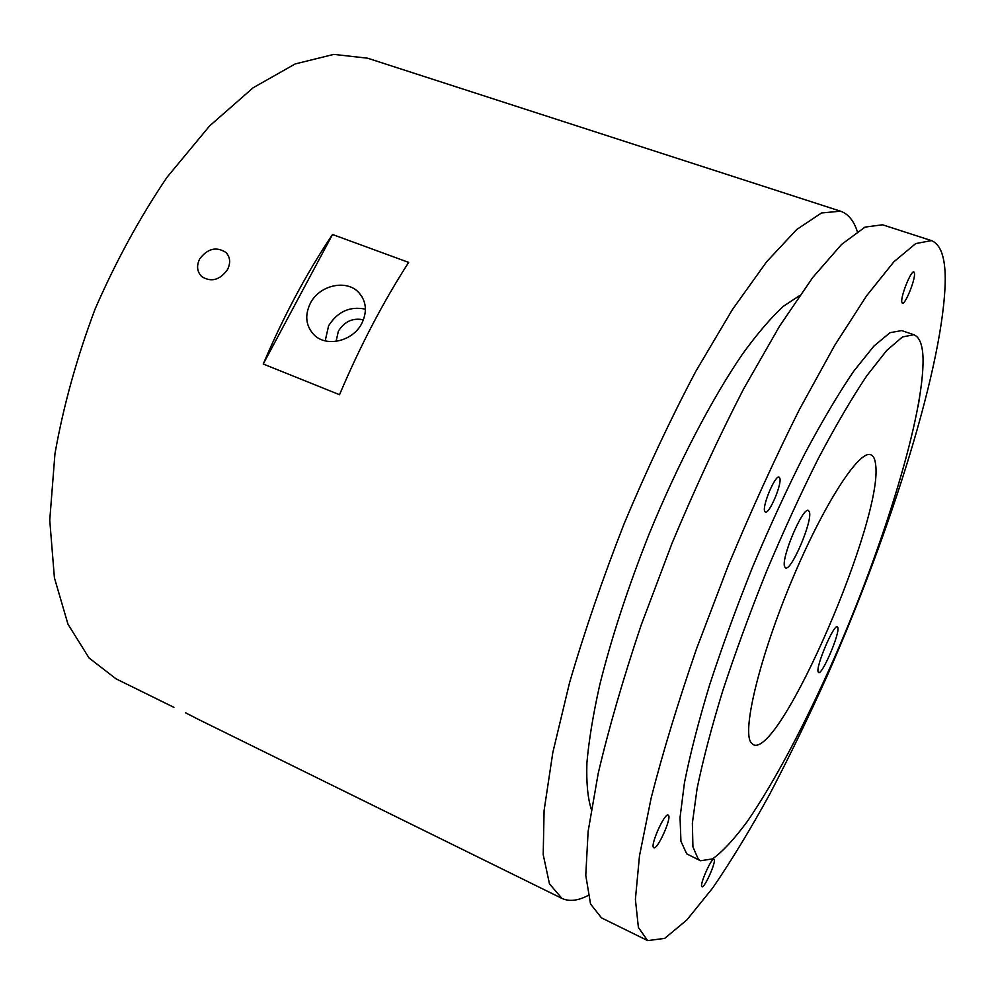 <?xml version="1.0" encoding="UTF-8"?>
<svg xmlns="http://www.w3.org/2000/svg" width="995" height="995" viewBox="0 0 995 995"><rect width="100%" height="100%" fill="white"/><g stroke="black" fill="none" stroke-linecap="round" stroke-linejoin="round"><path stroke-width="1.49" d="M714.087 859.394L713.975 859.319C711.562 857.292 699.162 885.388 701.91 886.669L701.997 886.719C704.448 888.635 716.686 860.961 714.087 859.394M668.404 815.266L668.205 815.129C664.71 812.418 649.847 845.675 653.69 847.64L653.827 847.728C657.384 850.277 672.011 817.641 668.404 815.266M779.831 478.185L779.097 477.177C775.354 474.603 762.145 505.671 764.657 511.206L765.342 512.102C769.135 514.552 782.107 484.155 779.831 478.185M914.529 273.6L913.883 271.958C911.221 270.13 900.948 295.328 901.744 301.759L902.378 303.288C905.052 305.03 915.164 280.329 914.529 273.6M918.099 406.656L919.666 396.831M809.457 511.977L808.45 510.485C802.94 506.368 780.814 558.531 784.632 566.69L785.54 567.884C791.149 571.627 812.654 521.293 809.457 511.977M875.55 463.956C874.928 458.832 873.374 455.785 870.886 454.802C859.518 449.193 823.798 503.943 791.92 580.222C759.931 656.414 742.22 729.571 750.802 742.27L753.339 744.72C780.179 758.314 884.294 516.84 875.55 463.956M837.827 627.584L837.317 626.825C833.847 623.84 815.577 666.774 818.164 671.899L818.611 672.508C822.168 675.232 840.004 633.479 837.827 627.584M647.658 940.611L664.685 938.385L686.873 919.94L712.631 888.05C731.076 861.16 750.056 829.967 769.57 794.483C789.072 757.27 808.201 717.893 826.932 676.364C891.159 530.845 944.305 362.553 945.25 279.222C945.213 257.12 940.611 244.248 931.432 240.603L915.711 243.588L893.958 261.71L866.608 295.764L834.606 345.526L799.482 409.38C775.105 458.048 751.337 510.174 728.191 565.732L696.6 648.616C677.893 702.88 662.757 752.63 651.19 797.866L639.486 855.849L635.395 899.343L638.392 927.489L647.658 940.611M698.341 859.319L700.48 860.762L712.544 858.896C722.693 851.633 734.36 839.034 747.543 821.111C774.744 781.597 805.739 722.693 834.395 657.794C884.169 544.041 924.305 414.405 923.037 358.001C922.576 344.718 919.492 336.957 913.783 334.718L902.415 336.982L886.632 350.551L866.807 375.749C851.795 398.174 835.626 425.785 818.276 458.596C800.627 493.843 783.289 531.616 766.287 571.938C749.932 612.696 735.417 652.322 722.743 690.828C711.475 727.619 702.93 760.168 697.109 788.475L692.371 823.188L692.93 846.882L698.341 859.319M913.783 334.718L901.706 330.564L890.003 332.703L873.896 346.098L853.785 371.123C838.611 393.411 822.305 420.897 804.868 453.558C787.144 488.657 769.794 526.305 752.817 566.503C736.524 607.149 722.096 646.688 709.547 685.132C698.44 721.872 690.082 754.409 684.461 782.717L680.045 817.492L680.941 841.272L686.699 853.847L700.48 860.762M185.493 712.756L197.719 719.049M227.507 269.595C219.833 280.142 211.226 282.481 201.711 276.598C197.022 271.722 196.338 265.839 199.684 258.924C207.632 248.489 216.375 246.337 225.902 252.444C230.268 257.133 230.803 262.842 227.507 269.595M310.316 303.351C304.569 315.465 305.788 325.95 313.997 334.805C326.41 347.641 353.138 341.235 361.906 323.176C367.366 311.534 366.371 301.361 358.897 292.679C346.733 278.948 319.345 285.055 310.316 303.351M365.426 309.159C349.929 306 337.653 311.547 328.611 325.775L325.191 340.85M336.074 341.385L338.387 331.124C344.531 321.422 352.889 317.654 363.436 319.818M588.082 895.488C577.971 900.811 569.252 901.781 561.939 898.398L549.476 883.858L543.208 854.643L544.091 810.527L552.834 752.456L569.563 682.694C584.538 631.439 602.746 578.394 624.188 523.557C646.986 469.279 670.866 418.522 695.816 371.309L732.395 309.607L766.573 261.847L796.659 229.571L821.522 212.967L840.514 211.189C848.15 213.85 853.76 220.616 857.317 231.512M931.432 240.603L882.528 224.783L865.028 227.109L841.583 244.409L812.741 277.505L779.558 326.173L743.638 388.871C718.95 436.755 695.119 488.135 672.147 543.009L641.19 625.034C623.119 678.839 608.791 728.303 598.206 773.401L588.12 831.447L585.769 875.277L590.545 904.02L601.54 917.912M799.594 295.614L783.301 306.348C770.938 317.753 757.332 333.661 742.494 354.096C712.084 398.435 678.155 463.309 649.25 533.718C627.882 587.647 611.353 638.181 599.637 685.344C593.095 714.783 588.853 740.616 586.913 762.842C586.266 782.679 587.734 798.152 591.304 809.283M116.067 678.851L89.052 657.981L67.983 624.213L54.414 577.846L49.75 520.223L54.949 453.782C63.369 406.134 76.752 357.889 95.11 309.022C115.967 261.175 139.972 217.221 167.11 177.16L209.659 125.867L253.128 87.771L295.167 63.954L333.798 54.389L367.59 58.195L840.514 211.189M263.252 364.008C283.55 316.248 306.634 273.078 332.517 234.497L408.671 262.406C383.162 301.97 360.115 346.061 339.531 394.704L263.252 364.008L332.517 234.497M115.942 678.789L173.951 707.346M197.595 718.999L561.864 898.373M362.279 297.219L358.897 292.679M227.407 254.173L225.902 252.444M601.49 917.875L647.608 940.586"/></g></svg>
